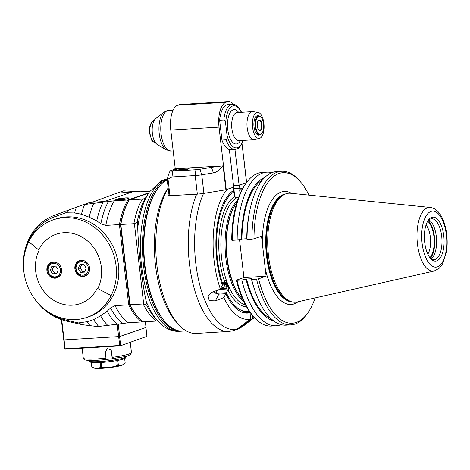 <?xml version="1.0" encoding="UTF-8"?>
<svg xmlns="http://www.w3.org/2000/svg" width="470" height="470" viewBox="0 0 470 470"><rect width="100%" height="100%" fill="white"/><g stroke="black" fill="none" stroke-linecap="round" stroke-linejoin="round"><path stroke-width="0.7" d="M148.831 192.759L127.893 199.973L114.286 200.796L83.584 204.614L90.064 202.382L104.393 201.513L131.424 192.201L117.095 193.07L92.196 202.253M117.095 193.07L123.575 190.838L140.483 191.772L149.895 191.202M125.261 197.899A6.645 0.729 173.4 0 1 128.992 198.129A6.645 0.729 173.4 0 1 122.476 199.615A6.645 0.729 173.4 0 1 115.79 199.656A6.645 0.729 173.4 0 1 125.261 197.899M102.971 202.288A71.928 31.919 86.5 0 0 96.744 220.882L100.856 223.755L105.809 225.4L120.813 224.49L130.096 304.76L129.708 304.437L128.698 304.848L115.097 305.67L110.591 307.885L107.195 311.216A71.928 31.919 86.5 0 0 117.089 324.259L97.695 326.585L82.426 324.729L78.472 322.943L65.765 320.052A53.95 47.981 -109 0 1 41.806 306.892M145.101 198.493L142.357 199.098A68.802 30.527 86.5 0 0 133.88 223.702L120.813 224.49A68.802 30.527 -93.5 0 1 129.291 199.891L128.757 200.678L127.893 199.973A68.802 30.527 86.5 0 0 119.409 224.578L128.698 304.848A68.802 30.527 86.5 0 0 142.005 321.944L143.021 321.592M128.757 200.678A68.021 30.18 86.5 0 0 120.479 224.672L129.708 304.437A68.021 30.18 -93.5 0 0 137.399 316.298L137.969 316.945A68.802 30.527 -93.5 0 1 130.096 304.76L143.168 303.973A68.802 30.527 86.5 0 0 156.469 321.069L157.814 321.069M142.692 321.104L142.005 321.944L128.398 322.767L117.089 324.259M23.5 266.731A55.513 49.374 71 0 1 54.497 215.278L76.416 207.223A78.185 34.692 86.5 0 0 74.63 212.963L65.724 212.775L53.856 217.152A53.95 47.981 -109 0 0 24.229 255.874M107.195 311.216L100.568 315.787L93.642 319.629L87.209 321.686L78.472 322.943M74.63 212.963L81.445 214.22L89.159 217.175L96.744 220.882M38.699 249.922L39.18 250.24A36.407 32.383 -109 0 0 52.975 299.819A36.407 32.383 -109 0 0 97.313 288.245L97.795 288.562A37.013 32.918 -109 0 0 83.772 238.155A37.013 32.918 -109 0 0 38.699 249.922L28.741 241.727A51.6 45.896 71 0 1 53.128 219.872L55.489 219.061A51.6 45.896 71 0 1 118.463 265.051A51.6 45.896 71 0 1 89.112 316.633L86.815 317.42A51.6 45.896 71 0 1 35.297 299.789A51.6 45.896 71 0 1 28.782 241.762M82.426 324.729L66.746 321.163A55.513 49.374 71 0 1 34.545 298.785M87.209 321.686A78.185 34.692 86.5 0 0 90.134 325.804M93.642 319.629A77.01 34.169 86.5 0 0 98.712 326.491M76.416 207.223L83.584 204.614M65.724 212.775L69.137 209.879M84.6 204.52A77.01 34.169 86.5 0 0 81.445 214.22M93.665 203.475A74.665 33.129 86.5 0 0 89.159 217.175M100.568 315.787A74.665 33.129 86.5 0 0 107.777 325.446M148.496 193.27L129.291 199.891L142.357 199.098M137.969 316.945A68.802 30.527 -93.5 0 0 143.403 321.862L156.469 321.069M133.88 223.702L134.373 223.632L143.673 303.984L143.168 303.973M143.415 199.074L145.165 198.422L149.354 191.977L161.41 180.738L167.297 178.706M149.354 191.977A74.331 32.982 86.5 0 0 137.739 227.803C138.286 249.964 142.193 283.721 146.276 301.593A74.331 32.982 86.5 0 0 157.38 320.581C164.253 328.183 171.579 331.761 179.352 331.309A76.622 33.999 -93.5 0 1 141.006 260.075A76.622 33.999 -93.5 0 1 167.279 178.788M134.373 223.632L137.111 222.404L137.757 223.127L137.739 222.61M137.739 227.803L137.757 223.127M147.239 305.077L146.693 305.189L147.239 305.077L146.276 301.593M143.673 303.984L146.693 305.189A70.635 31.343 -93.5 0 0 154.689 317.526L157.38 320.581M167.197 179.34A76.622 33.999 86.5 0 0 143.215 262.342A76.622 33.999 86.5 0 0 181.35 331.191A76.622 33.999 86.5 0 0 182.049 331.133M157.291 189.193L156.81 189.904A75.84 33.652 86.5 0 0 144.643 265.961A75.84 33.652 86.5 0 0 164.77 321.445L165.34 322.091A76.622 33.999 -93.5 0 1 145.007 266.038A76.622 33.999 -93.5 0 1 157.291 189.193A76.622 33.999 -93.5 0 1 167.238 179.869M186.243 330.892L182.748 331.103A76.622 33.999 -93.5 0 1 165.34 322.091M201.894 193.675L196.654 194.216A79.747 35.385 86.5 0 0 192.671 282.435A79.747 35.385 86.5 0 0 228.726 331.456L196.225 333.424A79.747 35.385 -93.5 0 1 178.107 324.041L175.833 321.457A76.622 33.999 -93.5 0 1 154.677 256.044A76.622 33.999 -93.5 0 1 167.784 188.558L168.178 187.988A76.622 33.999 86.5 0 0 154.724 256.855A76.622 33.999 86.5 0 0 176.967 322.69M124.245 198.54L122.552 199.121L120.373 199.01L124.274 198.792M122.282 199.133L122.224 198.657M120.432 345.785L146.928 336.35L120.432 345.785A43.158 4.741 173.4 0 1 119.662 345.902L65.588 349.175A43.158 4.741 173.4 0 1 65.318 349.122L64.795 348.716A43.628 4.788 173.4 0 0 65.118 348.787L119.686 345.479A43.628 4.788 173.4 0 0 120.608 345.338L120.667 345.403M146.928 336.35L145.953 327.478M119.592 336.544L120.608 345.338M119.592 345.568L119.662 345.902M118.669 336.69L119.686 345.479M64.102 339.992L65.118 348.787M65.588 349.175L65.23 348.857M63.785 339.939L64.795 348.716M118.223 324.089L119.662 336.538L146.017 327.455L145.359 321.744M119.662 336.538L63.714 339.922L61.364 319.606M117.189 324.241L118.628 336.696M64.073 339.998L61.729 319.735M53.128 219.872A51.6 45.896 71 0 1 64.043 217.71A51.6 45.896 71 0 1 108.159 242.655A51.6 45.896 71 0 1 111.132 295.595L111.196 295.571A51.6 45.896 71 0 1 86.815 317.42M83.172 276.501A8.207 7.303 71 0 1 75.059 269.815A8.207 7.303 71 0 1 79.559 260.633A8.207 7.303 71 0 1 89.136 266.014A8.207 7.303 71 0 1 84.911 276.154A8.207 7.303 71 0 1 83.172 276.501M55.196 278.193A8.207 7.303 71 0 1 47.082 271.513A8.207 7.303 71 0 1 51.583 262.33A8.207 7.303 71 0 1 61.165 267.712A8.207 7.303 71 0 1 56.935 277.852A8.207 7.303 71 0 1 55.196 278.193M52.699 274.034L50.261 270.332L51.818 266.384L55.818 266.143L58.262 269.845L56.7 273.793L52.699 274.034L54.726 273.334L52.288 269.633L50.261 270.332M53.68 266.273L52.288 269.633M56.952 273.158L54.726 273.334M80.675 272.341L78.231 268.64L79.794 264.692L83.795 264.451L86.233 268.153L84.676 272.101L80.675 272.341L82.702 271.642L80.258 267.941L78.231 268.64M81.651 264.581L80.258 267.941M84.929 271.466L82.702 271.642M97.795 288.562L111.132 295.595M106.02 358.134A24.234 2.661 173.4 0 1 96.891 358.91A24.234 2.661 173.4 0 1 83.29 358.087C83.29 358.974 84.071 359.626 85.628 360.055C89.453 360.725 96.274 360.549 106.097 359.521L105.309 351.954L107.313 348.699L110.949 349.762L111.508 351.196L112.218 357.37A24.234 2.661 -6.6 0 0 131.441 352.518C130.396 356.842 123.04 356.618 112.295 358.763L106.12 359.45M112.242 358.698L111.349 350.978A3.126 3.102 144.4 0 0 110.873 349.656M112.283 358.757L112.218 357.37M126.348 356.107L126.407 356.618A18.765 2.062 173.4 0 1 126.318 356.859A18.765 2.062 173.4 0 1 108.006 360.825A18.765 2.062 173.4 0 1 89.271 361.148A18.765 2.062 173.4 0 1 89.13 360.931L89.071 360.42M126.318 356.859L125.296 358.14A17.59 1.933 173.4 0 1 108.123 361.853A17.59 1.933 173.4 0 1 90.557 362.159L89.271 361.148M101.203 362.493L101.779 367.464A16.808 1.845 173.4 0 1 100.68 367.528L100.104 362.564M101.779 367.464L109.704 367.622A14.858 1.633 173.4 0 1 96.415 368.427L100.68 367.528M117.365 365.554L109.704 367.622A14.858 1.633 173.4 0 0 121.906 365.308L118.375 365.366A16.808 1.845 173.4 0 1 117.365 365.554L116.795 360.59M118.375 365.366L117.806 360.408M123.645 364.373L123.134 364.744A14.858 1.633 173.4 0 1 121.906 365.308L125.179 363.022L124.662 358.569M91.274 362.435L91.803 366.97A16.808 1.845 173.4 0 0 91.891 367.099L91.35 362.452M96.415 368.427A14.858 1.633 173.4 0 1 94.17 368.098L92.901 367.564L96.415 368.427M91.891 367.099L92.901 367.564M196.654 194.216L169.065 195.684M204.397 193.299L218.303 191.014M233.361 187.236L227.016 189.422A68.802 30.527 86.5 0 0 220.389 289.079L222.375 285.167A62.545 27.754 -93.5 0 1 233.719 190.326L233.361 187.236M246.151 183.094A68.802 30.527 86.5 0 0 245.792 182.953L239.442 185.139L239.8 188.229L233.52 188.611M178.107 324.041A79.747 35.385 -93.5 0 1 168.189 188.123M168.936 194.568A79.747 35.385 86.5 0 0 168.354 195.925M228.726 331.456L234.042 330.569L237.403 328.918L250.704 318.889L249.987 312.709L245.264 312.997M249.987 312.709A62.545 27.754 -93.5 0 1 247.643 313.079A62.545 27.754 -93.5 0 1 225.823 293.715L223.838 297.622A68.802 30.527 86.5 0 0 250.704 318.889M213.145 291.864L218.832 294.138L225.823 293.715M223.838 297.622L215.407 300.865L209.232 300.694L207.993 295.706L211.958 292.317L220.389 289.079M234.442 190.121A62.545 27.754 86.5 0 0 233.661 189.798M239.8 188.229A62.545 27.754 -93.5 0 1 240.082 188.212A62.545 27.754 -93.5 0 1 242.773 188.341M243.172 312.544L249.94 312.133M252.396 315.282L252.731 318.19L239.43 328.219L235.635 329.981M252.731 318.19A68.802 30.527 86.5 0 0 254.282 317.426M234.971 149.519L239.107 185.256L246.398 182.742M239.107 185.256L233.525 185.591M229.36 149.578A22.672 10.058 -93.5 0 1 221.934 140.072L219.637 120.244L223.832 119.985C225.107 120.919 225.741 122.323 225.729 124.198L227.034 135.436C227.468 137.287 227.169 138.75 226.129 139.819A22.672 10.058 86.5 0 0 235.135 149.507L230.94 149.76A22.672 10.058 -93.5 0 1 229.36 149.578L233.702 187.119L225.876 189.768L203.91 193.376A7.82 0.858 173.4 0 1 197.347 194.116L169.071 195.72L167.203 179.575L171.991 176.937L195.197 175.533A7.82 0.858 -6.6 0 0 201.759 174.793L213.386 172.884C216.253 172.537 219.314 170.216 222.58 165.922L175.239 168.671L173.888 169.135A20.328 2.232 173.4 0 1 171.908 170.216L170.557 170.68A4.688 0.517 -6.6 0 0 170.099 170.933A4.688 0.517 -6.6 0 0 172.725 171.127L195.931 169.717A4.688 0.517 -6.6 0 0 199.868 169.276L211.488 167.367A20.328 2.232 173.4 0 1 222.58 165.922M233.631 104.299A21.89 9.711 86.5 0 0 228.52 101.573A21.89 9.711 86.5 0 0 227.345 101.808L225.994 102.272L177.736 105.198A21.89 9.711 -93.5 0 0 170.775 130.073L175.239 168.671M177.736 105.198L179.088 104.728A21.89 9.711 -93.5 0 1 180.263 104.493L228.52 101.573M170.099 170.933L168.436 174.74L167.203 179.575M173.706 169.911A8.131 0.893 173.4 0 1 182.73 168.395A8.131 0.893 173.4 0 1 189.052 168.536A8.131 0.893 173.4 0 1 181.079 170.357A8.131 0.893 173.4 0 1 172.901 170.41A8.131 0.893 173.4 0 1 173.706 169.911M242.021 143.638L243.76 158.666M225.994 102.272A21.89 9.711 86.5 0 0 219.032 127.147L223.497 165.746M219.637 120.244A22.672 10.058 -93.5 0 1 228.203 104.499L232.397 104.246A22.672 10.058 86.5 0 0 223.832 119.985M226.129 139.819L221.934 140.072M254.863 139.59A14.071 6.245 -93.5 0 1 254.646 139.655A14.071 6.245 -93.5 0 1 254.106 139.743A14.071 6.245 -93.5 0 1 247.085 126.935A14.071 6.245 -93.5 0 1 251.644 111.801A14.071 6.245 -93.5 0 1 252.402 111.648A14.071 6.245 -93.5 0 1 252.948 111.672L257.965 112.348A13.09 5.81 -93.5 0 1 264.028 124.814A13.09 5.81 -93.5 0 1 259.74 138.315A13.09 5.81 -93.5 0 1 259.54 138.38A13.09 5.81 -93.5 0 1 252.449 125.743A13.09 5.81 -93.5 0 1 257.965 112.348M260.028 134.684A9.776 4.336 -93.5 0 1 259.364 135.043A9.776 4.336 -93.5 0 1 258.835 135.149A9.776 4.336 -93.5 0 1 253.917 125.654A9.776 4.336 -93.5 0 1 257.654 115.638A9.776 4.336 -93.5 0 1 258.894 115.961M185.491 169.705L183 169.582L176.838 170.716M178.571 170.122L178.624 170.604M183 169.582L183.059 170.105M166.398 149.865L157.303 144.519A13.559 6.016 -93.5 0 1 152.227 131.812A13.559 6.016 -93.5 0 1 155.729 118.587L164.112 112.183A19.699 8.742 86.5 0 0 159.025 131.4A19.699 8.742 86.5 0 0 166.398 149.865L171.074 151.035A20.328 9.018 -93.5 0 1 160.94 132.534A20.328 9.018 -93.5 0 1 167.526 110.673A20.328 9.018 -93.5 0 1 168.618 110.456L166.533 110.873L164.112 112.183M261.044 117.2A9.382 4.165 86.5 0 0 260.926 117.065A9.382 4.165 86.5 0 0 258.8 115.961A9.382 4.165 86.5 0 0 255.21 125.578A9.382 4.165 86.5 0 0 259.933 134.69A9.382 4.165 86.5 0 0 260.439 134.59A9.382 4.165 86.5 0 0 261.913 133.339A9.382 4.165 86.5 0 0 262.013 133.192M263.564 123.957A9.071 4.024 86.5 0 0 261.156 117.324A9.071 4.024 86.5 0 0 255.627 125.555A9.071 4.024 86.5 0 0 262.107 133.057A9.071 4.024 86.5 0 0 263.564 123.957M261.978 124.503A5.393 2.391 -93.5 0 1 261.238 129.708A5.393 2.391 -93.5 0 1 258.747 130.061A5.393 2.391 -93.5 0 1 257.255 125.455A5.393 2.391 -93.5 0 1 258.177 120.702A5.393 2.391 -93.5 0 1 261.978 124.503M258.083 120.855A5.082 2.256 -93.5 0 1 259.058 120.255A5.082 2.256 -93.5 0 1 261.561 124.568A5.082 2.256 -93.5 0 1 259.669 130.401A5.082 2.256 -93.5 0 1 258.629 129.92M308.966 195.115A75.412 33.458 86.5 0 0 300.254 181.596A75.412 33.458 86.5 0 0 253.97 238.807L261.508 236.216L266.132 276.213L258.6 278.81A2891.164 337.102 173.5 0 1 256.526 279.133A76.951 34.145 86.5 0 0 290.948 324.887L286.071 325.181A76.951 34.145 -93.5 0 1 254.581 289.649A76.951 34.145 -93.5 0 1 251.65 279.427L251.356 278.886L251.908 278.698L246.544 279.021L241.786 280.026L236.98 280.314A2898.132 324.476 173 0 1 236.345 280.173L243.93 277.558L239.53 239.565M254.581 289.649L253.853 287.452A72.597 32.213 -93.5 0 1 251.356 278.886M256.526 279.133L251.65 279.427M266.132 276.213L243.93 277.558M271.161 318.795A71.375 31.672 -93.5 0 1 246.544 279.021M245.992 279.215A72.597 32.213 86.5 0 0 273.563 320.834M241.786 280.026A76.951 34.145 86.5 0 0 276.207 325.781A76.951 34.145 86.5 0 0 281.089 324.676M276.207 325.781L271.401 326.074A76.951 34.145 -93.5 0 1 253.912 317.015A76.951 34.145 -93.5 0 1 236.98 280.314M253.912 317.015L252.878 315.84A75.529 33.511 -93.5 0 1 236.345 280.173M237.156 240.023L232.35 240.317A2898.132 311.98 -6.2 0 1 231.716 240.17A75.529 33.511 -93.5 0 1 244.946 184.839L245.834 183.547A76.951 34.145 -93.5 0 1 262.101 172.449L266.901 172.155A76.951 34.145 86.5 0 0 237.156 240.023L241.915 239.024L246.726 238.731M258.6 278.81A75.412 33.458 86.5 0 0 308.173 312.391A75.412 33.458 86.5 0 0 315.188 297.915M297.158 301.987A54.614 24.234 -93.5 0 1 292.181 301.946A54.614 24.234 -93.5 0 1 268.517 255.856A54.614 24.234 -93.5 0 1 285.637 193.887A54.614 24.234 -93.5 0 1 290.572 193.246L430.338 207.452A31.931 14.171 86.5 0 0 427.594 207.775A31.931 14.171 86.5 0 0 417.354 243.26A31.931 14.171 86.5 0 0 434.186 271.031L297.158 301.987M436.753 260.879A22.037 9.776 -93.5 0 1 430.561 258.524A22.037 9.776 -93.5 0 1 424.475 239.712A22.037 9.776 -93.5 0 1 428.246 220.301A22.037 9.776 -93.5 0 1 443.081 231.634A22.037 9.776 -93.5 0 1 436.753 260.879M427.759 221.059A20.474 9.083 -93.5 0 1 431.601 218.767A20.474 9.083 -93.5 0 1 441.812 237.403A20.474 9.083 -93.5 0 1 435.173 259.422A20.474 9.083 -93.5 0 1 434.074 259.64A20.474 9.083 -93.5 0 1 429.985 257.83M431.325 258.882A20.474 9.083 86.5 0 0 436.518 238.983A20.474 9.083 86.5 0 0 428.963 219.854M430.497 258.288A20.956 9.3 86.5 0 0 434.632 239.095A20.956 9.3 86.5 0 0 428.211 220.547M427.682 221.2A19.857 8.812 -93.5 0 1 434.151 239.124A19.857 8.812 -93.5 0 1 429.891 257.701M426.049 224.966A17.173 7.62 -93.5 0 1 427.818 254.158M247.02 239.424A76.951 34.145 -93.5 0 1 249.799 210.63L249.341 212.904A72.597 32.213 -93.5 0 0 246.726 238.889L247.02 239.424L251.902 239.13A2891.164 297.827 -6.7 0 0 253.97 238.807M232.35 240.317A76.951 34.145 -93.5 0 1 245.834 183.547M271.883 172.666A76.951 34.145 86.5 0 0 266.901 172.155M264.874 177.39A72.597 32.213 86.5 0 0 241.363 239.212M241.915 239.024A71.375 31.672 -93.5 0 1 262.742 179.699M249.799 210.63A76.951 34.145 -93.5 0 1 276.771 171.556L281.647 171.262A76.951 34.145 86.5 0 0 251.902 239.13M300.254 181.596L299.132 180.316A76.951 34.145 86.5 0 0 281.647 171.262M290.948 324.887A76.951 34.145 86.5 0 0 307.21 313.79L308.173 312.391M242.843 299.484A54.614 24.234 -93.5 0 1 241.745 298.309A54.614 24.234 -93.5 0 1 227.257 258.353A54.614 24.234 -93.5 0 1 236.011 203.586A54.614 24.234 -93.5 0 1 236.956 202.282M241.745 298.309L241.18 297.663A53.833 23.888 -93.5 0 1 226.317 251.709A53.833 23.888 -93.5 0 1 235.523 204.297L236.011 203.586M238.643 197.329L235.288 197.535M215.988 293.697A60.983 27.06 -93.5 0 1 215.83 293.368L217.446 290.207M241.98 189.798A60.983 27.06 86.5 0 0 240.176 189.774L233.702 190.162L239.635 189.815L240.088 193.752M240.176 189.774A60.983 27.06 86.5 0 0 239.635 189.815M237.691 199.997A54.573 24.217 86.5 0 0 225.289 251.767A54.573 24.217 86.5 0 0 243.848 301.664M238.454 197.835L236.363 197.964L234.783 196.495L234.23 191.678A60.983 27.06 86.5 0 0 222.874 284.191L224.419 281.16L225.436 280.314L227.956 284.538L228.884 288.862L219.466 289.432M246.474 306.698A56.136 24.91 -93.5 0 1 227.868 289.702L228.884 288.862M227.868 289.702L226.323 292.734A60.983 27.06 86.5 0 0 247.549 311.516A60.983 27.06 86.5 0 0 249.335 311.275M226.323 292.734L215.83 293.368M224.167 281.653A4.688 3.355 27 0 1 227.239 286.964L226.957 287.511A4.688 3.355 -153 0 0 226.975 285.131A4.688 3.355 -153 0 0 223.89 282.2M222.063 284.238L222.874 284.191M234.23 191.678L231.645 191.836M220.859 288.151A4.688 3.355 -153 0 0 226.957 287.511M220.971 287.934A3.907 2.796 -153 0 0 225.083 288.416A3.907 2.796 -153 0 0 226.135 285.454A3.907 2.796 -153 0 0 223.491 282.981M222.974 283.998L224.296 284.485L225.148 286.588L223.485 287.763L221.441 287.011M223.485 287.763L224.678 285.425M222.157 284.52L222.304 284.227M108.441 201.466A69.977 31.049 86.5 0 0 100.856 223.755M105.809 225.4A68.802 30.527 -93.5 0 1 114.286 200.796M110.591 307.885A69.977 31.049 86.5 0 0 122.558 323.436M53.856 217.152L54.497 215.278M66.746 321.163L65.765 320.052M128.398 322.767A68.802 30.527 -93.5 0 1 115.097 305.67M137.111 222.404A70.635 31.343 -93.5 0 1 145.165 198.422M124.955 198.005A5.94 0.652 -6.6 0 0 116.501 199.609A5.94 0.652 -6.6 0 0 125.707 199.051A5.94 0.652 -6.6 0 0 124.955 198.005M58.398 263.705A7.82 6.956 -109 0 0 53.774 262.231A7.82 6.956 -109 0 0 52.117 262.56C43.352 265.109 48.739 280.731 57.211 277.341A7.82 6.956 -109 0 0 61.453 272.571M53.474 263.294A6.88 6.122 -109 0 0 49.321 273.81A6.88 6.122 -109 0 0 59.984 273.164A6.88 6.122 -109 0 0 53.474 263.294M86.374 262.007A7.82 6.956 -109 0 0 81.745 260.539A7.82 6.956 -109 0 0 80.094 260.862C71.328 263.417 76.71 279.039 85.188 275.649A7.82 6.956 -109 0 0 89.429 270.879M81.451 261.602A6.88 6.122 -109 0 0 77.297 272.112A6.88 6.122 -109 0 0 87.955 271.472A6.88 6.122 -109 0 0 81.451 261.602M215.407 300.865L218.832 294.138M237.403 328.918A78.073 34.639 -93.5 0 1 199.456 283.657A78.073 34.639 -93.5 0 1 203.534 193.434M254.411 317.567L243.907 325.593A78.073 34.639 -93.5 0 1 239.43 328.219M203.91 193.376L201.759 174.793L199.868 169.276M195.931 169.717L195.197 175.533L197.347 194.116M223.103 165.834L225.876 189.768M211.488 167.367L213.386 172.884M226.258 189.68L223.485 165.751M243.783 158.76L246.533 182.554M246.586 182.478L243.842 158.731M179.088 104.728L227.345 101.808M170.775 130.073L219.032 127.147M227.034 135.436A21.109 9.365 86.5 0 0 242.984 140.418M225.729 124.198A21.109 9.365 -93.5 0 1 231.269 106.761A21.109 9.365 -93.5 0 1 241.286 112.324M238.695 112.477A17.202 7.632 86.5 0 0 227.539 122.829A17.202 7.632 86.5 0 0 236.909 143.844A17.202 7.632 86.5 0 0 240.393 140.571M252.402 111.648L237.115 112.577A14.071 6.245 86.5 0 0 236.357 112.724A14.071 6.245 86.5 0 0 231.792 127.864A14.071 6.245 86.5 0 0 238.813 140.671L254.106 139.743M169.946 195.773L168.054 179.417M171.991 176.937L172.725 171.127M187.512 169.253A6.88 0.758 -6.6 0 0 180.979 169.494A6.88 0.758 -6.6 0 0 174.564 170.751M155.353 142.586A10.945 4.859 -93.5 0 1 150.006 133.292A10.945 4.859 -93.5 0 1 154.031 120.737M262.372 243.695A56.647 25.133 -93.5 0 1 281.207 192.066A56.647 25.133 -93.5 0 1 291.512 193.34M298.08 301.781A56.647 25.133 -93.5 0 1 265.268 268.734M292.005 301.904A54.144 24.023 -93.5 0 1 266.073 251.297A54.144 24.023 -93.5 0 1 283.733 194.398A54.144 24.023 -93.5 0 1 285.472 193.951M285.178 194.057A54.144 24.023 86.5 0 0 266.279 249.288A54.144 24.023 86.5 0 0 291.7 301.834M292.181 301.946L290.901 301.646A54.226 24.064 -93.5 0 1 267.401 255.874A54.226 24.064 -93.5 0 1 284.403 194.345L285.637 193.887M431.031 211.412A28.065 12.449 86.5 0 0 425.332 256.591A28.065 12.449 86.5 0 0 446.341 249.353A28.065 12.449 86.5 0 0 431.031 211.412M245.411 304.766A54.573 24.217 86.5 0 1 227.956 284.538A54.573 24.217 -93.5 0 1 236.363 197.964M224.419 281.16A56.136 24.91 -93.5 0 1 234.783 196.495M181.35 331.191L179.352 331.309M128.639 198.481C127.429 198.093 130.842 198.017 124.973 197.999L117.506 199.074L116.213 199.915M53.815 261.972L52.117 262.56M58.909 276.754L57.211 277.341M81.792 260.28L80.094 260.862M86.885 275.062L85.188 275.649M82.144 348.176L83.29 358.087M130.272 342.395L131.441 352.518M243.907 325.593L237.244 329.47M243.859 158.707L246.609 182.454M235.135 149.507L238.067 148.532L239.101 147.744L241.498 144.648L243.26 140.401M241.557 112.306L239.324 108.341L237.25 106.056L235.417 104.857L232.397 104.246M259.54 138.38L254.646 139.655M187.612 169.229L183.136 169.276L174.464 170.751M173.113 110.18L168.618 110.456M173.183 150.911L171.074 151.035M155.4 142.586C153.079 141.975 151.857 141.17 151.739 140.166L149.566 133.263C148.314 125.267 152.821 119.539 154.072 120.737M257.601 134.831L259.933 134.69M256.467 116.102L258.8 115.961M434.186 271.031L439.368 268.147L442.752 263.6L446.5 251.632C448.721 236.862 445.166 220.894 439.732 213.785C437.241 210.137 434.115 208.022 430.338 207.452M247.549 311.516L241.392 311.892"/></g></svg>
